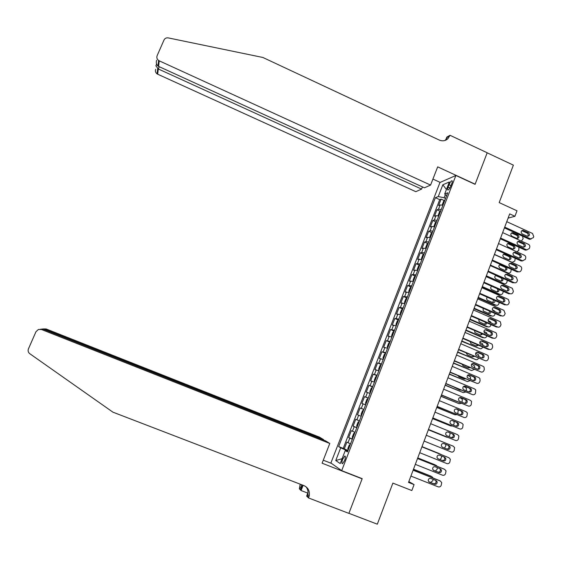 <?xml version="1.0" encoding="UTF-8"?>
<svg xmlns="http://www.w3.org/2000/svg" width="562" height="562" viewBox="0 0 562 562"><rect width="100%" height="100%" fill="white"/><g stroke="black" fill="none" stroke-linecap="round" stroke-linejoin="round"><path stroke-width="0.84" d="M344.632 460.524C345.616 457.616 345.665 456.126 344.78 456.049L342.665 459.238C341.675 462.147 341.626 463.636 342.518 463.72L344.632 460.524M439.969 182.495L330.899 462.99L341.689 470.647L455.894 175.47L439.969 182.495M341.689 470.647L362.195 478.655L348.904 513.317L377.313 524.184L392.88 483.109L411.841 490.542L414.075 484.606L408.834 481.578M455.894 175.47L475.08 184.343L487.17 152.822L513.38 165.144L499.189 202.594L516.991 210.799L514.933 216.286L509.699 213.883L408.518 482.421L414.075 484.606M442.933 205.179L440.137 204.968L438.62 205.523L441.107 199.124L444.254 200.557M441.268 209.493L438.465 209.261L436.962 209.802L440.137 211.242M436.962 209.802L434.475 216.222L435.964 215.717L438.76 215.97M434.567 226.802L431.785 226.507L430.309 226.957L432.81 220.515L436.014 221.962M432.487 232.176L431.124 233.518L429.874 236.757L430.359 237.663L427.591 237.326L426.137 237.726L428.644 231.263L431.876 232.71M426.144 248.559L423.39 248.179L421.95 248.53L424.465 242.046L427.731 243.501M421.907 259.489L417.742 259.363L420.271 252.858L423.565 254.319M417.664 270.455L413.527 270.238L416.063 263.711L419.392 265.18M413.407 281.457L409.305 281.14L411.841 274.593L415.206 276.068M409.136 292.5L405.062 292.078L407.605 285.51L411.012 286.992M404.844 303.571L400.804 303.058L403.361 296.469L406.804 297.951M400.544 314.678L396.533 314.067L399.097 307.456L402.582 308.952M396.231 325.827L392.255 325.11L394.826 318.478L398.346 319.982M391.904 337.003L387.956 336.195L390.534 329.543L394.152 331.074M387.562 348.222L383.642 347.309L386.234 340.635L389.902 342.181M383.207 359.476L379.322 358.465L381.921 351.77L385.595 353.308M378.837 370.765L374.98 369.648L377.587 362.933L381.275 364.464M374.447 382.09L370.632 380.874L373.245 374.137L376.94 375.662M370.049 393.456L366.262 392.136L368.89 385.377L372.592 386.895M365.637 404.858L361.886 403.432L364.513 396.653L368.229 398.163M361.211 416.294L357.488 414.77L360.13 407.963L363.853 409.473M357.488 414.77L361.218 416.273M359.434 420.882L355.725 419.315L353.084 426.137L356.821 427.64M354.987 432.375L351.313 430.696L348.658 437.545L352.402 439.041M449.038 184.75L448.104 187.16C447.415 189.092 447.401 190.047 448.062 190.033C448.975 189.57 449.895 188.235 450.836 186.022L451.778 183.591C452.459 181.667 452.473 180.711 451.82 180.732C450.9 181.196 449.972 182.538 449.038 184.75L450.984 185.643M347.639 451.342L345.258 450.584L347.428 451.897L447.738 192.773L444.69 193.988L446.523 195.906M345.258 450.584L340.228 463.573L335.76 460.531L340.691 447.823L338.654 446.586L435.395 197.683L438.269 196.545L442.835 184.772L449.347 181.976L444.69 193.988M441.107 199.124L439.716 199.658L343.227 448.399L347.976 450.478M350.519 443.903L346.887 442.118L344.218 448.996M352.311 439.287L348.658 437.545M356.765 427.773L353.084 426.137M360.13 407.963L363.867 409.431M364.513 396.653L368.286 398.015M368.89 385.377L372.69 386.635M373.245 374.137L377.081 375.29M377.587 362.933L381.457 363.986M381.921 351.77L385.82 352.718M386.234 340.635L390.168 341.485M390.534 329.543L394.503 330.294M394.826 318.478L398.823 319.132M399.097 307.456L403.13 308.011M403.361 296.469L407.422 296.919M407.605 285.51L411.7 285.868M411.841 274.593L415.964 274.853M416.063 263.711L420.214 263.873M420.271 252.858L421.704 252.528L424.451 252.928M424.465 242.046L425.912 241.66L428.673 242.018M428.644 231.263L430.113 230.827L432.888 231.144M432.81 220.515L434.3 220.03L437.081 220.297M445.322 194.649L444.106 197.789L438.269 196.545M445.547 198.442L444.106 197.789M508.104 218.112L514.933 216.286M347.815 450.886L346.297 450.288L346.08 450.843M439.716 199.658L435.395 197.683M343.227 448.399L338.654 446.586M340.691 447.823L346.297 450.288M446.432 189.485L442.835 184.772M335.76 460.531L342.11 458.704M506.762 221.681L532.502 233.455L533.745 236.567L533.345 237.649L530.479 238.885L504.711 227.132M504.423 227.891L529.13 239.159L530.479 238.885M528.442 232.738C530.092 234.551 529.797 235.752 527.563 236.349L522.203 233.961C520.553 232.19 520.833 230.982 523.025 230.343L528.442 232.738L527.1 233.033C528.421 234.017 528.547 235.113 527.479 236.335M521.796 230.659L527.1 233.033M531.062 239.061L529.13 239.159M442.737 205.13L442.371 204.47L443.615 201.259L445.006 199.84M517.026 238.534C518.08 237.347 517.96 236.272 516.668 235.302L511.476 232.991M444.106 202.144L443.818 202.896M517.939 235.028L512.656 232.696C510.514 233.321 510.247 234.495 511.849 236.223L517.082 238.541C519.26 237.958 519.548 236.785 517.939 235.028L516.668 235.302M521.374 241.112L523.117 238.745L522.541 236.152M430.583 185.074L159.236 60.829L158.582 66.4L424.429 187.82L430.583 185.074L437.686 166.858L475.143 184.181L487.191 152.766L450.007 135.28L446.825 137.107L445.771 139.79M156.636 60.26C155.927 62.635 156.376 64.567 157.992 66.049L158.625 60.485C156.967 59.179 156.468 57.584 157.121 55.694L164.027 39.972C164.898 38.314 166.303 37.626 168.242 37.9L262.89 57.479L439.252 140.05C442.491 141.392 445.385 140.936 447.928 138.681L450.007 135.28M440.172 182.404L432.923 179.074M421.598 189.085L158.287 68.964L157.676 74.198L415.803 191.67L421.598 189.085L422.448 186.914M446.347 139.861L446.488 139.495M157.676 74.198L157.093 73.875C155.519 72.646 155.042 71.128 155.667 69.337M158.625 60.485L159.236 60.829M445.125 140.409L447.366 137.261L449.776 135.885M156.095 65.325L155.878 65.817L158.287 68.964L159.271 66.716M157.992 66.049L158.582 66.4M323.438 440.011L323.586 439.632L319.588 437.173L46.175 328.981L44.166 329.571M323.586 439.632L44.342 329.184L41.932 328.995M362.125 478.838L322.089 463.2L329.789 443.46L41.483 329.508L38.42 329.465L35.961 331.735L28.437 348.876C27.742 350.8 28.191 352.409 29.786 353.702L112.899 412.157L303.986 485.631C308.222 487.668 309.964 491.118 309.198 495.979L308.531 497.953L348.876 513.38L362.125 478.838L361.415 478.353M307.807 493.127L301.07 490.542L299.342 488.828L300.185 484.17M308.531 497.953L306.655 496.084L308.018 492.593M331.517 463.425L323.255 460.194M329.789 443.46L325.538 440.84L43.436 329.283L41.483 329.508M302.609 485.104L300.895 489.481L299.595 488.195M303.122 485.301L301.07 490.542M43.323 328.925L46.175 328.981M305.974 486.727C307.786 489.01 308.383 491.631 307.772 494.588L307.372 495.874L308.791 497.279M301.387 484.634L300.895 489.481M40.408 329.234L43.436 329.283M502.653 232.598L528.456 244.33C529.65 245.032 530.071 246.065 529.699 247.442L529.299 248.53L526.763 249.9L500.587 238.063M500.313 238.787L525.084 250.02L526.425 249.781M524.381 243.627C526.046 245.531 525.709 246.725 523.37 247.217L518.122 244.87C516.457 243.002 516.78 241.8 519.084 241.26L524.381 243.627L523.053 243.88C524.395 244.892 524.508 246.001 523.391 247.224M519.084 241.26L517.771 241.527L523.053 243.88M526.966 249.942L525.084 250.02M498.522 243.543L524.395 255.239C525.596 255.935 526.011 256.975 525.639 258.358L525.231 259.454L522.541 260.782L496.457 249.036M496.197 249.718L521.03 260.909L522.358 260.705M520.307 254.544C521.993 256.546 521.606 257.733 519.162 258.113L514.033 255.808C512.354 253.841 512.72 252.647 515.136 252.226L520.307 254.544L518.993 254.762C520.356 255.801 520.447 256.932 519.281 258.141M513.731 252.422L518.993 254.762M522.85 260.866L521.03 260.909M494.384 254.53L520.321 266.184C521.522 266.88 521.936 267.919 521.571 269.303L521.164 270.406C520.545 271.664 519.597 272.092 518.297 271.685L492.312 260.037M492.066 260.684L516.963 271.832L518.276 271.671M516.225 265.496C517.918 267.596 517.49 268.776 514.947 269.022L509.931 266.781C508.238 264.709 508.652 263.529 511.174 263.234L516.225 265.496L514.918 265.678C516.302 266.753 516.38 267.891 515.157 269.1M509.678 263.36L514.918 265.678M518.719 271.818L516.984 271.846L518.297 271.685M490.233 265.552L516.281 277.185L517.483 280.29L517.075 281.393C516.45 282.672 515.487 283.093 514.181 282.665L488.146 271.081M487.921 271.685L512.874 282.791L514.181 282.665M512.123 276.49L512.179 276.511C513.808 278.654 513.352 279.82 510.809 280.009L505.723 277.74C504.135 275.591 504.613 274.432 507.135 274.263L512.123 276.49L510.879 276.659C512.242 277.776 512.284 278.914 511.013 280.087M505.61 274.326L510.83 276.637M438.599 215.934L438.219 215.197L439.463 211.979L440.847 210.581M513.022 249.135C514.132 247.954 514.026 246.866 512.713 245.868L507.535 243.571M439.948 212.9L439.66 213.651M513.97 245.629L508.807 243.325C506.552 243.852 506.243 245.025 507.865 246.837L512.98 249.128C515.27 248.643 515.6 247.477 513.97 245.629L512.713 245.868M516.794 251.804L518.768 250.406L518.972 247.245M515.192 258.281L514.799 261.035L512.165 262.335L494.441 254.382M436.512 221.421L434.44 226.767L434.054 225.959L435.304 222.728L436.674 221.365M509.003 259.77C510.163 258.59 510.078 257.494 508.743 256.469L503.587 254.186M435.768 223.69L435.48 224.442M509.994 256.265L504.943 254.003C502.583 254.417 502.224 255.577 503.868 257.494L508.87 259.735C511.258 259.363 511.631 258.211 509.994 256.265L508.743 256.469M511.315 269.303L510.816 271.706C510.219 272.935 509.284 273.35 508.02 272.949L490.408 265.081M504.971 270.441C506.186 269.268 506.116 268.151 504.76 267.105L499.625 264.835M508.448 273.083L507.514 273.272M431.581 234.509L431.293 235.267M505.997 266.929L501.065 264.723C498.606 265.011 498.206 266.163 499.857 268.179L504.746 270.364C507.233 270.118 507.648 268.973 505.997 266.929L504.76 267.105M428.286 243.03L426.937 244.337L425.68 247.589L426.179 248.467M486.144 276.392L502.758 283.768L503.995 283.648L486.362 275.816M500.925 281.14C502.182 280.002 502.147 278.892 500.812 277.79L495.656 275.52M427.38 245.369L427.085 246.121M496.141 275.345C494.448 276.279 494.314 277.445 495.74 278.85L500.707 281.063C502.674 281.232 503.362 280.312 502.765 278.295M503.995 283.648C505.266 284.063 506.207 283.648 506.819 282.405L507.367 280.34M486.067 276.609L512.326 288.285L513.38 291.306L512.973 292.416C512.347 293.694 511.385 294.123 510.071 293.701L483.973 282.152M483.763 282.721L508.779 293.793L510.071 293.701M508.013 287.512L508.188 287.603C509.671 289.767 509.172 290.912 506.692 291.046L501.466 288.713C500.039 286.543 500.552 285.398 503.011 285.292L508.013 287.512L506.903 287.709C508.16 288.889 508.146 290.02 506.861 291.109M501.536 285.334L506.727 287.625M424.071 253.912L422.736 255.19L421.472 258.45L421.957 259.363M482.105 287.126L498.754 294.474L499.976 294.39L482.308 286.592M496.864 291.875C498.136 290.821 498.157 289.711 496.927 288.559L496.836 288.503M491.806 286.283L491.673 286.241C490.422 287.259 490.387 288.362 491.581 289.535L496.682 291.804C498.403 292.071 499.161 291.285 498.958 289.444M423.165 256.258L422.87 257.017M499.976 294.39C501.255 294.804 502.203 294.383 502.807 293.132L503.355 291.39M481.887 287.709L508.357 299.42L509.27 302.363L508.856 303.473C508.231 304.759 507.261 305.194 505.948 304.773L479.786 293.266M479.59 293.793L504.669 304.822L505.948 304.773M503.889 298.57L504.177 298.738C505.519 300.909 504.978 302.04 502.561 302.117L497.201 299.715C495.923 297.53 496.478 296.413 498.873 296.364L503.889 298.57L502.906 298.808C504.065 300.038 503.995 301.162 502.688 302.166M497.454 296.378L502.618 298.647M419.842 264.828L418.514 266.079L417.25 269.353L417.728 270.301M478.044 297.895L494.736 305.215L495.951 305.166L478.234 297.396M496.752 299.237L498.859 300.487M492.79 302.637L493.555 299.932M418.936 267.182L418.641 267.948M487.338 297.2C486.404 298.232 486.425 299.244 487.423 300.241L492.649 302.588C494.174 302.897 494.967 302.23 495.024 300.579M495.951 305.166C497.229 305.573 498.178 305.152 498.789 303.901L499.295 302.461M477.693 298.836L503.882 310.315L505.147 313.455L504.732 314.565C504.107 315.858 503.131 316.294 501.817 315.872L475.585 304.414M475.403 304.906L500.545 315.886L501.817 315.872M499.751 309.669L500.152 309.915C501.353 312.093 500.777 313.196 498.424 313.224L492.937 310.744C491.806 308.559 492.396 307.47 494.722 307.463L499.751 309.669L498.887 309.943C499.955 311.222 499.829 312.332 498.501 313.259M493.359 307.463L498.487 309.704M415.606 275.78L414.285 277.003L413.014 280.283L413.477 281.274M473.977 308.693L490.71 315.985L491.912 315.977L474.152 308.229M492.361 309.88L494.398 310.842L495.115 311.784M488.694 313.434L489.727 311.158M414.693 278.141L414.398 278.907M483.046 308.243L483.25 310.983L488.596 313.399C489.952 313.729 490.759 313.167 491.005 311.72M491.912 315.977C493.197 316.385 494.146 315.956 494.757 314.699L495.185 313.547M473.485 309.999L499.744 321.443L500.342 321.829L501.009 324.576L500.594 325.693C499.962 326.993 498.986 327.428 497.665 327.014L471.377 315.598M471.202 316.048L496.415 326.993L497.665 327.014M495.6 320.804L496.098 321.127C497.166 323.305 496.555 324.379 494.265 324.372L488.673 321.808C487.668 319.63 488.301 318.57 490.556 318.605L495.6 320.804L494.349 320.797L494.848 321.12C495.817 322.44 495.635 323.529 494.307 324.386M489.249 318.577L494.349 320.797M411.349 286.768L410.042 287.962L408.764 291.257L409.22 292.275M469.895 319.532L486.664 326.796L487.858 326.817L470.057 319.104M488.097 320.614L490.471 321.766L491.209 323.045M484.592 324.267L485.758 322.363M410.436 289.142L410.134 289.908M478.789 319.335L479.084 321.752L484.535 324.246C485.744 324.576 486.537 324.119 486.917 322.869M487.858 326.817C489.144 327.225 490.092 326.796 490.71 325.531L491.04 324.653M469.263 321.204L495.586 332.599L496.302 333.09L496.857 335.739L496.436 336.863C495.81 338.162 494.827 338.605 493.506 338.191L467.148 326.817M466.994 327.232L492.263 338.127L493.506 338.191M491.434 331.966L492.024 332.381C492.965 334.545 492.326 335.598 490.092 335.549L484.402 332.901C483.524 330.744 484.184 329.704 486.376 329.782L491.434 331.966L490.197 331.924L490.788 332.339C491.666 333.695 491.434 334.762 490.085 335.549M486.376 329.782L485.161 329.746L490.197 331.924M407.085 297.797L405.785 298.956L404.507 302.258L404.942 303.318M406.937 297.825L404.928 303.361M465.8 330.4L482.61 337.636L483.791 337.699L465.94 330.013M483.896 331.425L486.523 332.732L487.212 334.306M474.56 330.491L474.911 332.549L480.461 335.128L481.697 333.568M406.164 300.171L405.862 300.937M480.461 335.128L482.779 334.039M483.791 337.699C485.083 338.099 486.032 337.671 486.65 336.399L486.875 335.802M465.027 332.444L491.42 343.789L492.235 344.387L492.691 346.937L492.27 348.061C491.638 349.367 490.661 349.817 489.333 349.402L462.905 338.078M462.765 338.443L488.097 349.304L489.333 349.402M487.254 343.171L487.928 343.677C488.75 345.82 488.083 346.852 485.912 346.768L480.124 344.035C479.365 341.9 480.053 340.888 482.189 340.993L487.254 343.171L486.025 343.094L486.699 343.593C487.493 344.977 487.212 346.023 485.856 346.74M482.189 340.993L481.016 340.923L486.025 343.094M402.799 308.854L401.514 309.985L400.228 313.301L400.657 314.397M461.69 341.303L479.709 348.609L461.823 340.951M479.751 342.293L482.547 343.733L483.13 345.574M476.337 346.023L477.559 344.787M401.879 311.236L401.577 312.008M470.373 341.703L470.731 343.382L471.434 343.923L476.379 346.044L478.578 345.223M479.709 348.609C481.002 349.009 481.964 348.573 482.582 347.302L482.695 346.986M460.777 343.719L487.24 355.022L488.146 355.725L488.511 358.177L488.09 359.301C487.458 360.607 486.474 361.064 485.139 360.649L458.648 349.367M458.529 349.697L485.139 360.649M483.06 354.411L483.805 355.001C484.528 357.123 483.826 358.127 481.718 358.015L475.845 355.205C475.192 353.091 475.902 352.107 477.981 352.248L483.06 354.411L481.845 354.292L482.589 354.882C483.306 356.294 482.976 357.32 481.606 357.973M476.857 352.163L481.845 354.292M398.507 319.947L397.229 321.05L395.943 324.372L396.358 325.51M457.566 352.241L475.621 359.554L457.686 351.931M475.656 353.217L478.55 354.762L478.993 356.856M472.185 356.954L473.352 356.006M397.58 322.342L397.278 323.115M466.207 352.971L467.324 354.882L472.277 356.989L474.321 356.42M475.621 359.554C476.913 359.954 477.876 359.518 478.494 358.24L478.508 358.205M456.52 355.029L483.039 366.291L484.03 367.098L484.318 369.445L483.896 370.576C483.257 371.889 482.273 372.346 480.939 371.939L454.384 360.699M454.272 360.987L480.939 371.939M478.852 365.686L479.66 366.361C480.285 368.461 479.569 369.445 477.503 369.304L471.56 366.41C471.005 364.331 471.736 363.368 473.766 363.53L478.852 365.686L477.651 365.532L478.459 366.206C479.098 367.639 478.726 368.651 477.335 369.234M472.705 363.431L477.651 365.532M391.925 336.645L391.637 335.486L392.929 332.149L394.053 331.095L391.918 336.617M453.436 363.214L471.511 370.541L453.534 362.94M471.595 364.204L474.532 365.827L474.792 368.159M468.02 367.913L469.066 367.246M393.267 333.477L392.971 334.257M462.083 364.288L463.2 365.876L468.167 367.977L469.994 367.639M471.511 370.541L474.293 369.459M452.241 366.382L478.831 377.594L479.892 378.507L480.11 380.755L479.688 381.886C479.049 383.207 478.058 383.663 476.724 383.263L450.099 372.065M450.007 372.311L476.724 383.263M474.63 377.004L475.494 377.762C476.035 379.835 475.29 380.79 473.281 380.629L467.268 377.664C466.797 375.613 467.556 374.671 469.53 374.854L474.63 377.004L473.45 376.807L474.307 377.559C474.876 379.027 474.461 380.017 473.049 380.537M468.553 374.742L473.45 376.807M389.873 342.244L388.616 343.284L387.323 346.628L387.71 347.843M389.733 342.258L387.696 347.864M449.284 374.222L467.394 381.556L449.375 373.99M467.591 375.254L470.485 376.926L470.563 379.491M463.833 378.907L464.711 378.493M388.946 344.654L388.644 345.433M458.002 375.676L459.063 376.905L464.036 378.992L465.596 378.865M467.394 381.556L470.029 380.727M447.949 377.762L474.609 388.932L475.726 389.944L475.466 393.231C474.827 394.559 473.836 395.023 472.494 394.622L445.799 383.474M445.722 383.677L472.494 394.622M470.401 388.356L471.314 389.192C471.764 391.236 471.012 392.171 469.045 391.995L463.924 389.852L462.976 388.953C462.582 386.93 463.355 386.017 465.287 386.213L470.401 388.356L469.228 388.117L470.134 388.953C470.64 390.442 470.176 391.419 468.736 391.869M464.388 386.094L469.228 388.117M385.539 353.449L384.296 354.453L382.996 357.811L383.361 359.062M445.125 385.265L463.264 392.606L445.195 385.068M463.643 386.368L466.418 388.054L466.312 390.857M459.625 389.937L460.243 389.74M384.605 355.865L384.303 356.645M454.012 387.141L459.899 390.049L461.086 390.091M463.264 392.606L465.708 392.023M443.643 389.192L470.373 400.313L471.546 401.416L471.23 404.619C470.591 405.947 469.593 406.41 468.251 406.017L441.486 394.917M441.43 395.079L468.251 406.017M466.151 399.744L467.106 400.657C467.486 402.673 466.713 403.586 464.788 403.397L459.66 401.261L458.669 400.284C458.346 398.289 459.133 397.397 461.023 397.608L466.151 399.744L464.992 399.463L465.94 400.376C466.383 401.9 465.87 402.856 464.409 403.235M460.215 397.482L464.992 399.463M378.9 370.295L378.647 369.03L379.954 365.665L381.05 364.689L378.893 370.26M440.952 396.336L459.119 403.692L441.008 396.189M459.8 397.566L462.336 399.217L462.055 402.259M380.249 367.112L379.947 367.892M450.218 398.725L456.351 401.268M459.119 403.692L461.332 403.333M439.329 400.65L466.123 411.728L467.338 412.922L466.98 416.042C466.334 417.376 465.343 417.847 463.994 417.447L437.166 406.396M437.117 406.516L463.994 417.447M461.894 411.166L462.877 412.15C463.193 414.138 462.407 415.03 460.524 414.833L455.375 412.712L454.356 411.658C454.103 409.691 454.897 408.82 456.751 409.045L461.894 411.166L460.742 410.85L461.725 411.834C462.112 413.4 461.55 414.334 460.046 414.63M456.042 408.911L460.742 410.85M376.821 375.964L375.599 376.905L374.292 380.284L374.636 381.612M436.765 407.45L454.96 414.812L436.807 407.338M375.88 378.395L375.578 379.181M454.96 414.812L456.885 414.658M457.77 413.695L458.227 410.408L457.517 409.522M434.995 412.15L461.859 423.179L463.116 424.458L462.716 427.499C462.069 428.841 461.072 429.312 459.723 428.918L432.824 417.917M432.796 417.995L459.723 428.918M457.616 422.631L458.634 423.685C458.894 425.645 458.093 426.516 456.246 426.305L451.082 424.191L450.036 423.074C449.839 421.135 450.647 420.285 452.459 420.517L457.616 422.631L456.477 422.273L457.496 423.327C457.819 424.942 457.201 425.856 455.649 426.059M451.876 420.383L456.477 422.273M370.14 392.908L369.915 391.581L371.229 388.187L372.444 387.274M432.564 418.599L450.794 425.968L432.592 418.528M372.339 387.246L370.133 392.88M371.496 389.712L371.194 390.506M450.794 425.968L452.347 425.996M453.422 425.153L454.131 423.474L453.878 421.205M430.647 423.685L457.58 434.672L458.873 436.028L458.444 438.999C457.791 440.341 456.794 440.819 455.438 440.432L428.469 429.473M428.455 429.508L455.438 440.432M453.323 434.131L454.37 435.248C454.574 437.18 453.766 438.037 451.953 437.819L446.776 435.712L445.708 434.531C445.554 432.621 446.376 431.785 448.16 432.023L453.323 434.131L452.199 433.731L453.246 434.848C453.499 436.548 452.817 437.433 451.202 437.51M447.724 431.911L452.199 433.731M365.743 404.275L365.532 402.905L366.846 399.505L367.913 398.613L365.736 404.24M428.349 429.782L446.607 437.166L428.363 429.747M367.105 401.071L366.796 401.865M446.607 437.166L447.647 437.306M449.01 436.625L449.958 434.658L449.93 432.81M426.284 435.262L453.288 446.2L454.609 447.633L454.152 450.534C453.499 451.883 452.494 452.361 451.138 451.974L424.099 441.065M449.024 445.666L450.092 446.846C450.246 448.757 449.431 449.593 447.64 449.368L442.456 447.275L441.36 446.024C441.261 444.149 442.083 443.327 443.839 443.573L449.024 445.666L447.914 445.23L448.982 446.404C449.129 448.307 448.314 449.143 446.537 448.919L442.357 447.233M443.65 443.509L447.914 445.23M363.642 410.014L362.448 410.857L361.127 414.271L361.429 415.718M362.694 412.466L362.385 413.26M444.521 448.104L445.771 445.87L445.87 444.401M447.97 457.327L421.922 446.846L448.982 457.763L450.331 459.273L449.846 462.104C449.193 463.46 448.181 463.945 446.825 463.559L419.716 452.698M444.704 457.243L445.792 458.48C445.905 460.362 445.076 461.191 443.32 460.952L438.121 458.873L437.011 457.566C436.948 455.712 437.784 454.911 439.512 455.157L444.704 457.243M443.917 456.927L444.697 458.002C444.802 459.878 443.98 460.7 442.224 460.468L437.756 458.669M359.118 421.388L358.043 422.252L356.715 425.673L357.003 427.162M421.992 446.657L439.358 453.611M422.006 446.628L439.259 453.569M358.268 423.896L357.959 424.696M439.99 459.568L441.149 458.248L441.725 456.049M441.086 454.56L440.306 454.019M417.517 458.529L444.661 469.368L446.031 470.942L445.526 473.717C444.872 475.08 443.861 475.564 442.498 475.185L415.318 464.367M443.811 468.968L417.545 458.459M440.369 468.856L441.479 470.148C441.549 472.01 440.713 472.818 438.985 472.586L433.773 470.506L432.642 469.151C432.621 467.317 433.464 466.53 435.164 466.776L440.369 468.856M439.751 468.61L440.39 469.628C440.46 471.483 439.632 472.291 437.903 472.052L433.274 470.204M354.678 432.845L353.617 433.681L352.283 437.117L352.557 438.641M417.728 457.967L435.297 464.929M417.756 457.904L435.051 464.809M353.828 435.367L353.519 436.168M435.346 471.033L436.934 469.537L437.51 467.717M437.215 466.312L436.091 465.301M413.112 470.218L440.327 481.009L441.718 482.646L441.191 485.371C440.538 486.734 439.519 487.226 438.149 486.847L410.906 476.077M439.632 480.651L413.161 470.106M436.028 480.51L437.152 481.852C437.18 483.692 436.344 484.486 434.63 484.247L429.403 482.182L428.265 480.777C428.279 478.964 429.122 478.192 430.801 478.445L436.028 480.51M435.522 480.313L436.077 481.29C436.105 483.116 435.269 483.917 433.569 483.671L428.813 481.796M350.337 444.38L349.178 445.146L347.843 448.588L348.103 450.155M413.456 469.319L431.216 476.288M413.492 469.214L430.836 476.091M349.374 446.874L349.058 447.675M430.457 482.442L432.705 480.861L433.225 479.4M433.162 478.037L431.862 476.625M438.465 209.261L440.137 204.968M347.983 442.744L349.768 438.142M352.437 431.258L354.215 426.677M356.87 419.814L358.64 415.248M361.289 408.405L363.059 403.853M365.7 397.039L367.457 392.501M370.091 385.708L371.84 381.184M374.468 374.411L376.217 369.901M378.83 363.15L380.572 358.654M383.179 351.924L384.914 347.449M387.513 340.741L389.248 336.273M391.84 329.592L393.562 325.138M396.147 318.478L397.861 314.039M400.439 307.393L402.153 302.974M404.717 296.35L406.424 291.945M408.981 285.341L410.689 280.951M413.239 274.368L414.932 269.992M417.475 263.43L419.168 259.068M421.704 252.528L423.39 248.179M425.912 241.66L427.591 237.326M430.113 230.827L431.785 226.507M434.3 220.03L435.964 215.717M449.895 187.982L448.104 187.16M523.503 230.483L522.175 230.785M444.844 199.903L442.814 205.151M511.863 233.111L513.12 232.83M519.428 241.372L518.115 241.639M515.347 252.303L514.04 252.528M511.244 263.262L509.952 263.452M507.135 274.263L505.856 274.418M440.685 210.645L438.634 215.941M507.893 243.69L509.144 243.437M503.91 254.298L505.147 254.08M507.999 272.935L507.029 273.055M432.326 232.232L430.253 237.6M499.913 264.934L501.142 264.758M428.132 243.079L426.045 248.46M500.763 277.769L501.416 277.691M495.909 275.612L496.555 275.535M503.011 285.292L501.74 285.412M423.917 253.954L421.83 259.356M498.873 296.364L497.616 296.441M419.695 264.871L417.594 270.287M494.722 307.463L493.478 307.505M415.451 275.823L413.351 281.253M490.556 318.605L489.326 318.612M411.201 286.803L409.094 292.254M402.659 308.875L400.53 314.362M477.981 352.248L476.927 352.149M398.36 319.968L396.231 325.468M473.766 363.53L472.832 363.41M469.53 374.854L468.722 374.721M465.287 386.213L464.598 386.073M385.399 353.456L383.249 359.013M461.023 397.608L460.468 397.482M456.751 409.045L456.323 408.925M376.688 375.957L374.524 381.549M447.64 449.368L446.537 448.919M363.509 409.993L361.324 415.641M447.872 457.285L448.982 457.763M443.32 460.952L442.224 460.468M359.09 421.409L356.898 427.078M443.566 468.849L444.661 469.368M438.985 472.586L437.903 472.052M354.657 432.866L352.451 438.55M439.238 480.447L440.327 481.009M434.63 484.247L433.569 483.671M429.403 482.182L429.038 481.978M350.203 444.359L347.997 450.064M345.272 456.246L344.78 456.049M452.227 180.922L451.82 180.732M529.622 239.314L530.971 239.047M523.025 230.343L521.88 230.603M511.539 232.949L512.656 232.696M445.533 140.043L447.928 138.681M157.093 73.875L157.69 68.648M156.615 64.145L155.878 65.817M307.772 494.588L309.198 495.979M301.281 488.238L299.982 486.966M525.421 250.139L526.763 249.9M521.213 260.979L522.541 260.782M515.136 252.226L513.83 252.45M511.174 263.234L509.882 263.423M512.179 276.511L510.879 276.659M507.556 243.578L508.807 243.325M503.707 254.221L504.943 254.003M508.02 272.949L507.057 273.069M499.843 264.906L501.065 264.723M500.812 277.79L501.473 277.719M508.188 287.603L506.903 287.709M504.177 298.738L502.906 298.808M500.152 309.915L498.887 309.943M496.098 321.127L494.848 321.12M492.024 332.381L490.788 332.339M487.928 343.677L486.699 343.593M483.805 355.001L482.589 354.882M479.66 366.361L478.459 366.206M475.494 377.762L474.307 377.559M471.314 389.192L470.134 388.953M467.106 400.657L465.94 400.376M462.877 412.15L461.725 411.834M458.634 423.685L457.496 423.327M454.37 435.248L453.246 434.848M450.092 446.846L448.982 446.404M445.792 458.48L444.697 458.002M441.479 470.148L440.39 469.628M437.152 481.852L436.077 481.29"/></g></svg>
